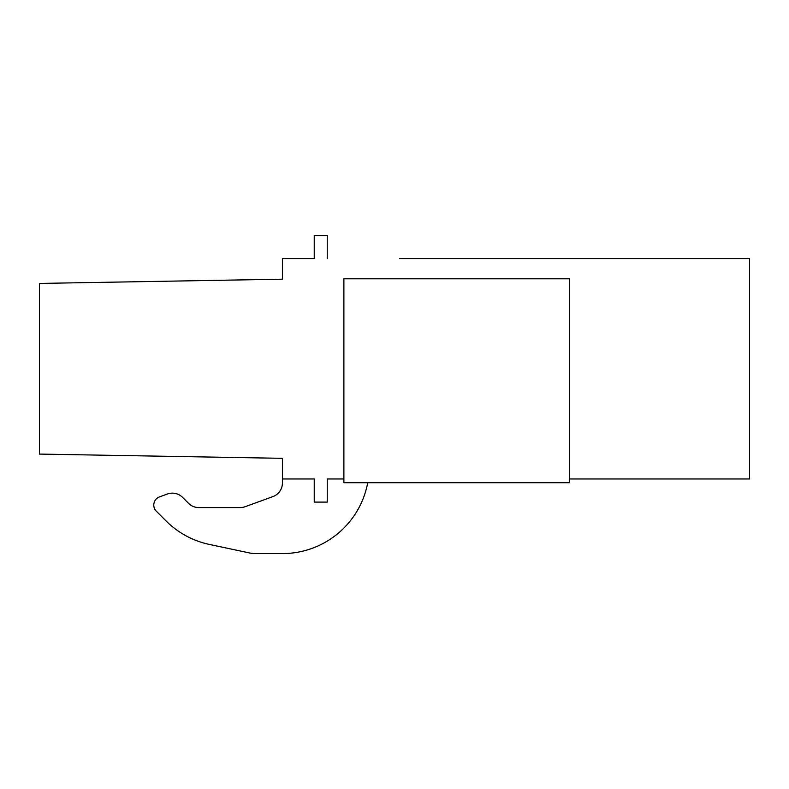 <?xml version="1.0" encoding="UTF-8"?>
<svg xmlns="http://www.w3.org/2000/svg" width="789" height="789" viewBox="0 0 789 789"><rect width="100%" height="100%" fill="white"/><g stroke="black" fill="none" stroke-linecap="round" stroke-linejoin="round"><path stroke-width="1.18" d="M569.49 478.962L749.55 478.962L749.55 258.555L399.559 258.555M327.248 258.555L327.248 235.418L314.239 235.418L314.239 258.555L282.413 258.555L282.413 279.188L39.45 283.429L39.45 454.089L282.413 458.33L282.413 478.962L314.239 478.962L314.239 502.1L327.248 502.1L327.248 478.962L343.886 478.962M282.413 478.962L282.413 483.006A14.458 14.458 0 0 1 272.905 496.597L245.083 506.725A14.498 14.498 0 0 1 240.132 507.593L198.858 507.593A14.606 14.606 0 0 1 188.571 503.362L182.584 497.376A14.458 14.458 0 0 0 167.416 494.013L159.477 496.902A8.679 8.679 0 0 0 156.34 511.213L166.015 520.898A86.78 86.78 0 0 0 209.332 544.42L249.502 552.951A28.946 28.946 0 0 0 255.518 553.582L282.413 553.582A86.77 86.77 0 0 0 367.723 482.72M327.248 478.962L327.248 502.1M209.332 544.42L249.502 552.951M198.858 507.593A14.606 14.606 0 0 1 188.571 503.362L182.584 497.376M282.413 483.006A14.458 14.458 0 0 1 272.905 496.597L245.083 506.725M569.49 278.803L569.49 482.72L343.886 482.72L343.886 278.803L569.49 278.803"/></g></svg>
